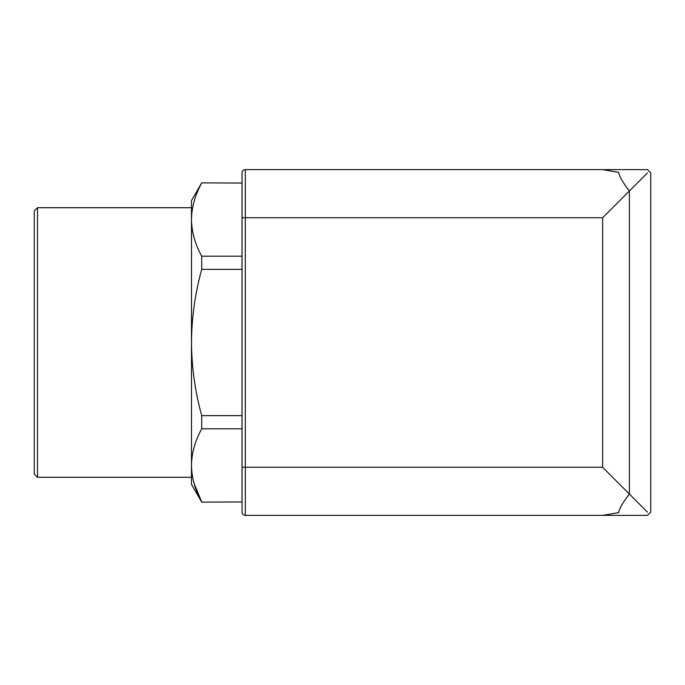 <?xml version="1.0" encoding="UTF-8"?>
<svg xmlns="http://www.w3.org/2000/svg" width="685" height="685" viewBox="0 0 685 685"><rect width="100%" height="100%" fill="white"/><g stroke="black" fill="none" stroke-linecap="round" stroke-linejoin="round"><path stroke-width="1.03" d="M602.637 467.264L602.637 217.736L245.324 217.736L245.324 467.264L242.062 467.264L242.062 172.877A3.262 3.262 0 0 1 245.324 169.623L602.637 169.623L618.675 172.372C619.403 176.576 622.973 182.775 629.404 190.961L629.404 494.039C622.973 502.225 619.403 508.424 618.675 512.628L602.637 515.377L245.324 515.377A3.262 3.262 0 0 1 242.062 512.123L242.062 467.264L242.062 512.123A3.262 3.262 0 0 0 245.324 515.377L245.324 467.264L602.637 467.264L629.404 494.039C622.973 502.225 619.403 508.424 618.675 512.628L602.637 515.377L647.488 515.377L650.75 512.123L650.75 172.877L647.488 169.623L477.873 169.623M647.488 512.123L629.404 494.039L629.404 190.961L647.488 172.877M477.873 515.377L647.488 515.377M602.637 217.736L629.404 190.961C622.973 182.775 619.403 176.576 618.675 172.372L602.637 169.623L647.488 169.623M34.25 474.037L34.25 210.963L37.512 207.701L37.512 477.299L34.25 474.037M201.715 502.131L242.036 501.951L201.715 502.131L191.475 484.389L191.475 200.611L201.715 182.869L242.036 183.049L201.715 182.869M194.112 483.524L201.715 501.951C195.097 489.946 191.689 477.753 191.475 465.38C191.697 452.973 195.114 440.78 201.715 428.819L201.715 415.632C195.131 391.829 191.723 367.451 191.475 342.5C191.68 317.831 195.097 293.454 201.715 269.368L201.715 256.181C195.097 244.177 191.689 231.992 191.475 219.62C191.697 207.204 195.114 195.019 201.715 183.049M191.475 207.701L37.512 207.701M191.475 477.299L37.512 477.299M242.036 501.951L242.036 269.368L201.715 269.368M242.036 269.368L242.036 256.181L201.715 256.181M242.036 428.819L201.715 428.819M242.036 415.632L201.715 415.632M242.036 256.181L242.036 183.049M242.062 172.877A3.262 3.262 0 0 1 245.324 169.623L245.324 217.736L242.062 217.736"/></g></svg>
